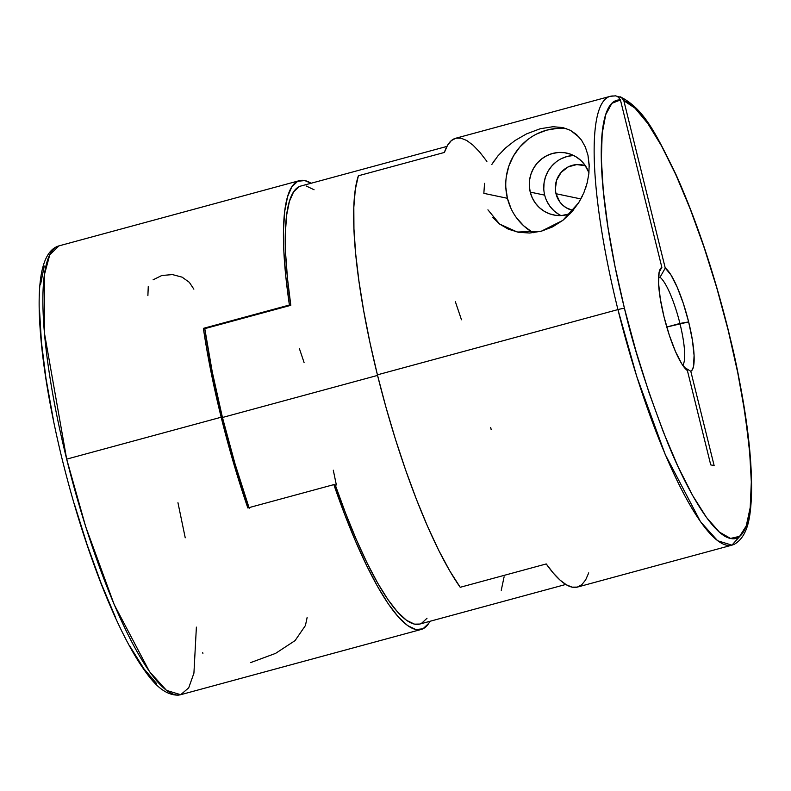 <?xml version="1.0" encoding="UTF-8"?>
<svg xmlns="http://www.w3.org/2000/svg" width="791" height="791" viewBox="0 0 791 791"><rect width="100%" height="100%" fill="white"/><g stroke="black" fill="none" stroke-linecap="round" stroke-linejoin="round"><path stroke-width="1.19" d="M585.508 165.784L576.768 164.577L568.205 166.901L561.126 172.398L556.597 180.239L555.322 189.217L555.984 193.716L580.891 198.946L555.984 193.716L559.781 201.853L562.777 205.185L566.346 207.845L573.05 210.495A23.255 22.613 101.9 0 1 555.984 193.716A23.255 22.613 101.9 0 1 582.71 165.003A23.255 22.613 101.9 0 1 585.409 165.754M573.623 155.491A31.62 30.75 -78.1 0 0 544.692 195.14L530.237 192.104A31.62 30.75 101.9 0 1 566.583 153.059A31.62 30.75 101.9 0 1 588.959 172.725L584.767 164.844L580.703 160.316L575.848 156.697L570.38 154.126L564.527 152.703L558.495 152.485L552.523 153.484L546.848 155.649L541.687 158.902L537.218 163.124L533.638 168.147L531.068 173.783L529.624 179.804L529.337 185.994L530.237 192.104L532.284 197.908L535.398 203.178L539.462 207.707L544.327 211.326L549.785 213.896L555.648 215.32L561.669 215.538L570.153 213.738A31.62 30.75 101.9 0 1 553.581 214.954A31.62 30.75 101.9 0 1 530.237 192.104L544.692 195.14A31.62 30.75 -78.1 0 0 560.997 215.567M582.245 196.326L578.676 202.743L562.816 220.382L541.331 231.209L517.294 232.04L499.655 224.08L487.928 209.823M587.634 181.08L585.696 187.951M494.642 160.148L491.794 164.508L497.885 155.946L505.568 147.937L515.01 140.531L526.549 133.887L540.184 128.755L552.939 126.718L562.777 127.559L570.43 130.327L576.57 134.569L581.543 140.185L585.36 147.067L587.98 155.273L589.226 166.644M566.376 128.577A55.805 54.263 -78.1 0 0 507.417 198.294L483.845 193.35L507.417 198.294A55.805 54.263 -78.1 0 0 533.193 232.752M609.871 96.433A232.524 48.617 74.8 0 0 617.939 309.588A5.577 0.583 -13.9 0 1 624.475 308.431L636.053 351.382L649.174 393.107L663.342 431.995L678.006 466.552L692.6 495.443L706.581 517.581L719.385 532.086L730.548 538.424L739.615 536.338L746.259 525.916L750.214 507.555L751.321 481.956L749.552 450.109L744.974 413.228L737.756 372.749L728.165 330.213A5.577 0.583 -13.9 0 1 728.323 330.312A5.577 0.583 166.1 0 0 728.165 330.213L716.854 288.151L704.049 247.237L690.217 208.972L675.87 174.781L661.543 145.91L647.77 123.436L635.035 108.169L623.832 100.694L665.261 268.09L660.03 277.265L658.527 277.671L660.03 277.265A46.501 9.719 -105.2 0 1 679.924 323.46A46.501 9.719 74.8 0 0 660.03 277.265L665.261 268.09A53.946 11.282 -105.2 0 1 688.645 321.907L679.924 323.46A46.501 9.719 -105.2 0 1 682.692 365.284A46.501 9.719 74.8 0 0 679.924 323.46L666.773 327.029L688.645 321.907L692.382 340.001L694.083 355.466L693.529 366.352L692.412 369.605L690.79 371.266L714.135 465.592L710.733 464.881L687.389 370.544A53.946 11.282 -105.2 0 1 665.231 321.512A53.946 11.282 -105.2 0 1 660.198 269.088A53.946 11.282 -105.2 0 1 661.859 267.378L659.16 272.114L661.859 267.378L620.431 99.973L617.949 96.581L615.625 95.84L610.177 96.344A232.524 48.617 -105.2 0 1 613.826 96.018M623.832 100.694L665.261 268.09L670.857 274.764L677.155 287.084L683.345 303.487L688.645 321.907A53.946 11.282 -105.2 0 1 690.79 371.266L714.135 465.592L710.733 464.881L687.389 370.544L681.783 363.88L675.484 351.56L669.295 335.147L663.995 316.726L660.267 298.642L658.567 283.168L659.121 272.292L660.228 269.029L661.859 267.378L620.431 99.973L617.949 96.581L621.34 97.293L623.832 100.694A226.938 47.45 -105.2 0 1 728.165 330.213C738.29 368.438 745.676 411.538 750.333 459.502C754.021 504.876 748.365 542.992 730.548 538.424C713.156 535.596 686.983 490.796 667.377 442.07C647.513 390.912 633.205 346.369 624.475 308.431A226.938 47.45 -105.2 0 1 620.431 99.973L611.898 103.305L605.738 114.606L602.188 133.442L601.358 159.12L603.296 190.71L607.923 227.037L615.072 266.765L624.475 308.431A5.577 0.583 166.1 0 0 617.939 309.588L636.795 376.635L665.182 454.41L700.539 521.773L717.655 540.757L731.932 545.157L742.265 533.589M620.302 96.818C644.289 108.871 656.125 134.163 675.949 174.475C696.129 219.552 713.591 271.491 728.323 330.302C744.984 398.773 752.696 454.331 751.45 496.966C750.352 515.425 748.691 535.962 734.236 544.337L731.932 545.157A232.524 48.617 -105.2 0 1 617.939 309.588L377.416 374.835L369.951 342.533L363.761 311.15L358.966 281.329L355.663 253.703L353.943 228.846L353.824 207.291L355.307 189.474L358.372 175.78L444.394 152.445L358.372 175.78A232.524 48.617 74.8 0 0 377.416 374.835L617.939 309.588A232.524 48.617 -105.2 0 1 610.177 96.344L455.685 138.257A232.524 48.617 74.8 0 0 444.394 152.445L447.498 145.386L451.325 140.62L455.843 138.207L461.005 138.168L466.759 140.501L473.038 145.188L479.771 152.169L486.89 161.374M581.543 140.185L585.36 147.067L587.98 155.273L589.176 164.765L588.88 173.506L587.169 182.978L583.827 192.856L578.676 202.743L571.626 212.136L562.816 220.382L552.563 226.888L541.331 231.209L529.752 233.029L518.58 232.297L508.346 229.182L499.655 224.08L492.813 217.466M588.731 572.872L585.637 579.932L581.8 584.697L577.282 587.11L572.12 587.149L566.376 584.816L560.097 580.139L553.364 573.159L546.235 563.943L460.214 587.288L449.664 570.736L438.708 550.309L427.585 526.43L416.531 499.615L405.763 470.427L395.51 439.46L385.998 407.375L377.416 374.835A232.524 48.617 74.8 0 0 460.214 587.288L546.235 563.943A232.524 48.617 74.8 0 0 577.45 587.07L731.932 545.157M446.925 146.414L300.896 186.023A226.938 47.45 74.8 0 0 290.801 305.316L204.78 328.651A226.938 47.45 74.8 0 0 222.449 417.49L377.564 375.409L222.449 417.49L234.967 463.655L249.224 508.247M196.386 627.134L193.924 673.151L188.703 687.854L180.684 694.706L166.515 690.395L149.509 671.638L114.211 604.621L85.685 526.648L66.681 459.136L44.523 333.584L44.484 274.378L49.764 254.831L58.92 245.892A232.524 48.617 74.8 0 0 66.681 459.136L221.173 417.223A232.524 48.617 -105.2 0 1 203.386 328.364L289.407 305.019A232.524 48.617 -105.2 0 1 299.433 180.645A232.524 48.617 -105.2 0 1 311.12 183.255L304.762 180.556L297.673 181.297L291.899 186.735L287.558 196.741L284.74 211.118L283.504 229.558L283.89 251.676L285.867 277.008L289.407 305.019L290.801 305.316L204.78 328.651L203.386 328.364L289.407 305.019L290.801 305.316L287.479 278.383L285.66 254.059L285.373 232.851L286.629 215.172L289.397 201.408L293.629 191.827L299.235 186.646L300.995 186.004M202.714 652.674L202.901 653.406M148.273 286.342L147.887 295.646M193.854 289.15L189.326 282.318L182.118 277.157L172.448 274.586L161.819 275.495L153.068 279.836M336.353 484.962L333.298 470.2M304.07 362.486L299.364 348.524M44.266 266.053L40.519 284.661M39.55 310.309L41.409 342.028L46.007 378.632L53.195 418.736M74.136 503.343L87.099 544.663L101.1 583.244L115.605 617.623M130.06 646.504L143.942 668.82L156.717 683.711M250.579 662.631L275.555 653.396L295.083 640.591L305.425 625.533L307.126 617.514M177.955 502.71L185.232 537.791M419.823 624.05L414.543 624.158L406.564 620.342L397.636 612.096L387.946 599.598L377.683 583.096L367.054 562.925L356.296 539.502L345.627 513.319L335.246 484.913L333.851 484.616L247.83 507.951L233.642 463.328L221.173 417.223L215.745 394.234L206.807 349.563L203.386 328.364L204.78 328.651L212.235 371.819L222.449 417.49A226.938 47.45 74.8 0 0 249.017 507.634M565.763 584.46L419.734 624.069A226.938 47.45 74.8 0 1 335.246 484.913L333.851 484.616L344.55 514.14L355.584 541.37L366.708 565.753L377.702 586.764L388.332 603.958L398.377 616.99L407.622 625.582L415.878 629.547L422.958 628.805L428.742 623.367L429.958 621.301A232.524 48.617 -105.2 0 1 421.198 629.458A232.524 48.617 -105.2 0 1 333.851 484.616L247.83 507.951A232.524 48.617 -105.2 0 1 221.173 417.223L66.681 459.136A232.524 48.617 74.8 0 0 180.684 694.706L178.282 695.16C161.582 695.259 149.736 678.352 139.354 662.779C127.015 643.439 114.517 617.702 101.851 585.587C86.041 545.157 72.446 501.543 61.065 454.726C48.765 403.311 41.607 358.521 39.609 320.345C37.266 275.159 43.703 250.342 58.92 245.892L299.433 180.645M427.002 618.265L421.405 623.456M306.097 185.944L314.067 189.761M690.79 371.266L684.067 367.182L690.79 371.266M617.949 96.581L615.556 95.84M543.783 189.029L544.07 182.84L545.523 176.818L548.084 171.182L551.673 166.159L556.132 161.937M561.303 158.684L566.979 156.519L572.941 155.52M558.772 214.361L553.918 210.742L549.854 206.214L546.739 200.944M617.227 96.729L621.34 97.293M497.885 155.946L505.568 147.937L515.01 140.531L526.549 133.887L540.184 128.755L552.939 126.718L562.777 127.559L570.43 130.327L579.2 137.219M483.845 193.35L484.557 183.344M532.274 232.208L523.701 225.821L516.523 217.832M511.026 208.537L507.417 198.294L505.825 187.516M506.319 176.591L508.88 165.962L513.418 156.015L519.736 147.146L527.607 139.7M536.733 133.956L546.749 130.129L557.279 128.379M504.104 576.797L501.247 590.323M491.132 429.464L490.707 427.496M461.479 319.782L455.319 301.579M421.198 629.458L180.684 694.706"/></g></svg>
